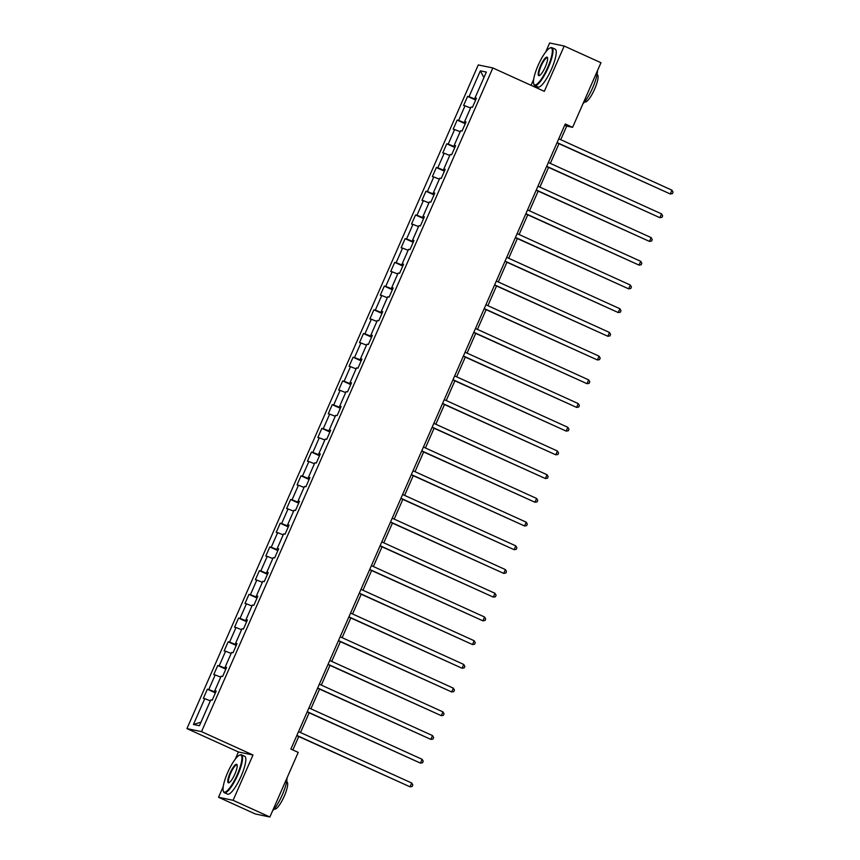 <?xml version="1.0" encoding="UTF-8"?>
<svg xmlns="http://www.w3.org/2000/svg" width="860" height="860" viewBox="0 0 860 860"><rect width="100%" height="100%" fill="white"/><g stroke="black" fill="none" stroke-linecap="round" stroke-linejoin="round"><path stroke-width="1.29" d="M223.234 786.567L218.537 797.274L233.103 800.305L252.99 755.005L238.413 751.973L235.242 759.208M238.413 751.973L186.942 728.603L478.278 64.93L492.844 67.962L201.509 731.634L186.942 728.603M492.844 67.962L544.315 91.332L564.203 46.032L549.637 43L545.659 52.051M533.651 79.41L531.061 85.312M218.537 797.274L255.302 813.968L269.868 817L298.226 752.392L290.873 749.06L565.257 123.99L572.609 127.334L600.968 62.726L564.203 46.032M480.364 70.843L469.022 96.675L467.582 96.384L463.583 105.501L465.023 105.802L458.616 120.389L457.176 120.088L453.177 129.215L454.607 129.516L448.2 144.104L446.77 143.803L442.76 152.929L444.201 153.23L437.794 167.818L436.353 167.517L432.354 176.644L433.795 176.945L427.388 191.533L425.947 191.232L421.948 200.358L423.378 200.649L416.971 215.247L415.541 214.946L411.531 224.073L412.972 224.363L406.565 238.962L405.125 238.661L401.125 247.787L402.566 248.078L396.159 262.676L394.719 262.375L390.719 271.491L392.149 271.792L385.742 286.391L384.312 286.09L380.303 295.206L381.743 295.507L375.336 310.105L373.896 309.804L369.897 318.92L371.337 319.221L364.93 333.82L363.49 333.519L359.491 342.635L360.921 342.936L354.513 357.523L353.084 357.233L349.074 366.349L350.514 366.65L344.108 381.238L342.667 380.948L338.668 390.064L340.108 390.365L333.702 404.952L332.261 404.651L328.262 413.778L329.692 414.079L323.285 428.667L321.855 428.366L317.845 437.493L319.286 437.794L312.879 452.381L311.438 452.081L307.439 461.207L308.88 461.508L302.473 476.096L301.032 475.795L297.033 484.922L298.463 485.212L292.056 499.81L290.626 499.51L286.616 508.636L288.057 508.926L281.65 523.525L280.209 523.224L276.21 532.351L277.651 532.641L271.244 547.24L269.803 546.938L265.804 556.054L267.234 556.355L260.827 570.954L259.397 570.653L255.388 579.769L256.828 580.07L250.421 594.668L248.981 594.367L244.982 603.483L246.422 603.784L240.015 618.383L238.575 618.082L234.576 627.198L236.005 627.499L229.599 642.087L228.169 641.796L224.159 650.913L225.6 651.213L219.192 665.801L217.752 665.511L213.753 674.627L215.194 674.928L208.786 689.516L207.346 689.215L203.347 698.341L204.777 698.642L193.435 724.486L199.423 725.722L210.764 699.889L212.205 700.18L216.204 691.064L214.763 690.763L221.171 676.175L222.611 676.465L226.61 667.349L225.18 667.048L231.587 652.461L233.017 652.761L237.027 643.635L235.586 643.334L241.993 628.746L243.434 629.047L247.433 619.92L245.992 619.619L252.399 605.032L253.84 605.332L257.839 596.206L256.409 595.905L262.816 581.317L264.246 581.618L268.255 572.491L266.815 572.201L273.222 557.603L274.662 557.904L278.661 548.777L277.221 548.486L283.628 533.888L285.068 534.189L289.067 525.073L287.638 524.772L294.045 510.173L295.474 510.474L299.484 501.358L298.044 501.058L304.451 486.459L305.891 486.76L309.89 477.644L308.45 477.343L314.857 462.744L316.297 463.046L320.296 453.929L318.866 453.628L325.273 439.03L326.703 439.331L330.713 430.215L329.272 429.914L335.679 415.326L337.12 415.616L341.119 406.5L339.678 406.2L346.085 391.612L347.526 391.902L351.525 382.786L350.095 382.485L356.502 367.897L357.932 368.198L361.942 359.071L360.501 358.77L366.908 344.183L368.349 344.484L372.348 335.357L370.907 335.056L377.314 320.468L378.755 320.769L382.754 311.642L381.324 311.341L387.731 296.754L389.161 297.055L393.171 287.928L391.73 287.638L398.137 273.039L399.577 273.34L403.577 264.214L402.136 263.923L408.543 249.325L409.983 249.626L413.983 240.51L412.553 240.209L418.96 225.61L420.389 225.911L424.399 216.795L422.959 216.494L429.366 201.896L430.806 202.197L434.805 193.081L433.365 192.78L439.772 178.181L441.212 178.482L445.211 169.366L443.781 169.065L450.188 154.467L451.618 154.768L455.628 145.652L454.188 145.351L460.594 130.763L462.035 131.053L466.034 121.937L464.594 121.636L471 107.048L472.441 107.339L476.44 98.223L475.01 97.922L486.351 72.079L480.364 70.843L483.933 77.594M216.032 691.451L214.763 690.763M208.786 689.516L215.666 692.289M215.194 674.928L220.74 677.153M226.449 667.736L225.18 667.048M219.192 665.801L226.072 668.575M225.6 651.213L231.147 653.449M236.855 644.022L235.586 643.334M229.599 642.087L236.489 644.86M236.005 627.499L241.563 629.735M247.261 620.307L245.992 619.619M240.015 618.383L246.895 621.146M246.422 603.784L251.969 606.02M257.667 596.603L256.409 595.905M250.421 594.668L257.301 597.431M256.828 580.07L262.375 582.306M268.083 572.889L266.815 572.201M260.827 570.954L267.718 573.717M267.234 556.355L272.792 558.591M278.489 549.174L277.221 548.486M271.244 547.24L278.124 550.002M277.651 532.641L283.198 534.877M288.895 525.46L287.638 524.772M281.65 523.525L288.53 526.288M288.057 508.926L293.604 511.162M299.312 501.745L298.044 501.058M292.056 499.81L298.947 502.573M298.463 485.212L304.021 487.448M309.718 478.031L308.45 477.343M302.473 476.096L309.353 478.869M308.88 461.508L314.427 463.733M320.124 454.316L318.866 453.628M312.879 452.381L319.759 455.155M319.286 437.794L324.833 440.019M330.541 430.602L329.272 429.914M323.285 428.667L330.175 431.44M329.692 414.079L335.25 416.304M340.947 406.887L339.678 406.2M333.702 404.952L340.582 407.726M340.108 390.365L345.656 392.59M351.353 383.173L350.095 382.485M344.108 381.238L350.988 384.012M350.514 366.65L356.062 368.886M361.77 359.458L360.501 358.77M354.513 357.523L361.404 360.297M360.921 342.936L366.478 345.172M372.176 335.744L370.907 335.056M364.93 333.82L371.81 336.583M371.337 319.221L376.884 321.457M382.582 312.04L381.324 311.341M375.336 310.105L382.216 312.868M381.743 295.507L387.29 297.743M392.998 288.326L391.73 287.638M385.742 286.391L392.633 289.154M392.149 271.792L397.707 274.028M403.404 264.611L402.136 263.923M396.159 262.676L403.039 265.439M402.566 248.078L408.113 250.314M413.81 240.897L412.553 240.209M406.565 238.962L413.445 241.725M412.972 224.363L418.519 226.599M424.227 217.182L422.959 216.494M416.971 215.247L423.862 218.01M423.378 200.649L428.936 202.885M434.633 193.468L433.365 192.78M427.388 191.533L434.268 194.306M433.795 176.945L439.342 179.17M445.039 169.753L443.781 169.065M437.794 167.818L444.674 170.592M444.201 153.23L449.748 155.456M455.456 146.039L454.188 145.351M448.2 144.104L455.09 146.877M454.607 129.516L460.164 131.741M465.862 122.324L464.594 121.636M458.616 120.389L465.496 123.163M465.023 105.802L470.57 108.027M476.268 98.61L475.01 97.922M469.022 96.675L475.902 99.448M233.103 800.305L269.868 817M252.99 755.005L201.509 731.634M560.741 139.685L566.708 126.097L572.609 127.334M292.851 749.952L298.742 736.525M300.505 732.526L309.159 712.811M310.911 708.812L319.565 689.107M321.328 685.097L329.971 665.393M331.734 661.383L340.388 641.678M342.14 637.668L350.794 617.964M352.557 613.965L361.2 594.249M362.963 590.25L371.617 570.535M373.369 566.536L382.023 546.82M383.786 542.821L392.429 523.106M394.192 519.107L402.846 499.391M404.598 495.392L413.252 475.677M415.014 471.678L423.658 451.962M425.421 447.963L434.074 428.248M435.827 424.249L444.48 404.544M446.233 400.534L454.886 380.829M456.649 376.82L465.303 357.115M467.055 353.105L475.709 333.4M477.461 329.401L486.115 309.686M487.878 305.687L496.532 285.971M498.284 281.973L506.938 262.257M508.69 258.258L517.344 238.542M519.107 234.543L527.76 214.828M529.513 210.829L538.166 191.113M539.919 187.114L548.572 167.399M550.336 163.4L558.989 143.684M193.435 724.486L200.971 722.185M204.777 698.642L210.334 700.868M564.73 125.205L566.708 126.097M467.582 96.384L475.644 100.04M457.176 120.088L465.238 123.754M446.77 143.803L454.822 147.469M436.353 167.517L444.416 171.183M425.947 191.232L434.01 194.898M415.541 214.946L423.593 218.612M405.125 238.661L413.187 242.326M394.719 262.375L402.781 266.03M384.312 286.09L392.375 289.745M373.896 309.804L381.958 313.459M363.49 333.519L371.552 337.174M353.084 357.233L361.146 360.888M342.667 380.948L350.729 384.603M332.261 404.651L340.323 408.317M321.855 428.366L329.917 432.032M311.438 452.081L319.501 455.746M301.032 475.795L309.095 479.461M290.626 499.51L298.689 503.175M280.209 523.224L288.272 526.89M269.803 546.938L277.866 550.593M259.397 570.653L267.46 574.308M248.981 594.367L257.043 598.022M238.575 618.082L246.637 621.737M228.169 641.796L236.231 645.451M217.752 665.511L225.814 669.166M207.346 689.215L215.408 692.88M557.011 142.792L670.273 193.973L557.097 142.588M671.939 190.178L673.058 192.124L672.391 193.64L670.273 193.973L671.939 190.178L558.763 138.793M547.702 67.403A20.285 4.795 -65.6 0 0 549.97 48.009A20.285 4.795 -65.6 0 0 538.102 65.403A20.285 4.795 -65.6 0 0 533.705 83.839A20.285 4.795 -65.6 0 0 547.702 67.403M549.97 48.009L550.583 47.762A20.78 4.913 114.4 0 1 551.937 47.687A20.78 4.913 114.4 0 1 548.261 67.628A20.78 4.913 114.4 0 1 534.748 85.527A20.78 4.913 114.4 0 1 533.92 84.463L533.705 83.839M545.304 66.908A10.137 2.397 114.4 0 1 539.37 75.605A10.137 2.397 114.4 0 1 540.499 65.908A10.137 2.397 114.4 0 1 547.497 57.695A10.137 2.397 114.4 0 1 545.304 66.908M547.583 58.05A9.643 2.279 -65.6 0 0 547.325 57.824A9.643 2.279 -65.6 0 0 541.058 66.134A9.643 2.279 -65.6 0 0 539.36 75.39A9.643 2.279 -65.6 0 0 539.693 75.433M597.442 70.767A20.78 4.913 114.4 0 1 592.68 87.795A20.78 4.913 114.4 0 1 582.94 103.791M597.044 74.562L597.324 74.691A14.964 3.537 114.4 0 1 594.679 89.042A14.964 3.537 114.4 0 1 584.95 101.931L584.682 101.802M551.937 47.687L555.173 49.16A20.78 4.913 114.4 0 1 551.496 69.101A20.78 4.913 114.4 0 1 537.984 87L534.748 85.527M237.285 774.559A20.285 4.795 -65.6 0 0 239.553 755.166A20.285 4.795 -65.6 0 0 227.674 772.559A20.285 4.795 -65.6 0 0 223.288 790.985A20.285 4.795 -65.6 0 0 237.285 774.559M239.553 755.166L240.166 754.919A20.78 4.913 114.4 0 1 241.509 754.843A20.78 4.913 114.4 0 1 237.844 774.785A20.78 4.913 114.4 0 1 224.331 792.683A20.78 4.913 114.4 0 1 223.503 791.619L223.288 790.985M234.887 774.064A10.137 2.397 114.4 0 1 228.943 782.761A10.137 2.397 114.4 0 1 230.082 773.065A10.137 2.397 114.4 0 1 237.08 764.841A10.137 2.397 114.4 0 1 234.887 774.064M237.166 765.207A9.643 2.279 -65.6 0 0 236.908 764.981A9.643 2.279 -65.6 0 0 230.641 773.28A9.643 2.279 -65.6 0 0 228.943 782.536A9.643 2.279 -65.6 0 0 229.276 782.578M287.025 777.924A20.78 4.913 114.4 0 1 282.263 794.952A20.78 4.913 114.4 0 1 272.523 810.948M286.627 781.708L286.907 781.837A14.964 3.537 114.4 0 1 284.262 796.199A14.964 3.537 114.4 0 1 274.534 809.088L274.254 808.959M241.509 754.843L244.745 756.305A20.78 4.913 114.4 0 1 241.079 776.257A20.78 4.913 114.4 0 1 227.567 794.145L224.331 792.683M546.594 166.507L659.867 217.688L546.681 166.302M661.534 213.893L662.651 215.838L661.985 217.354L659.867 217.688L661.534 213.893L548.357 162.508M536.188 190.221L649.45 241.402L536.274 190.017M651.128 237.607L652.235 239.553L651.568 241.069L649.45 241.402L651.128 237.607L537.941 186.212M525.783 213.936L639.044 265.116L525.869 213.731M640.711 261.311L641.829 263.267L641.162 264.783L639.044 265.116L640.711 261.311L527.535 209.926M515.366 237.65L628.638 288.831L515.452 237.446M630.305 285.025L631.423 286.971L630.756 288.498L628.638 288.831L630.305 285.025L517.129 233.641M504.96 261.354L618.222 312.546L505.046 261.161M619.899 308.74L621.006 310.686L620.339 312.212L618.222 312.546L619.899 308.74L506.712 257.355M494.554 285.068L607.816 336.26L494.64 284.875M609.482 332.454L610.6 334.4L609.933 335.927L607.816 336.26L609.482 332.454L496.306 281.069M484.137 308.783L597.41 359.974L484.223 308.589M599.076 356.169L600.194 358.115L599.528 359.641L597.41 359.974L599.076 356.169L485.9 304.784M473.731 332.498L586.993 383.689L473.817 332.293M588.67 379.883L589.777 381.829L589.111 383.356L586.993 383.689L588.67 379.883L475.483 328.498M463.325 356.212L576.587 407.393L463.411 356.008M578.253 403.598L579.371 405.544L578.705 407.06L576.587 407.393L578.253 403.598L465.077 352.213M452.908 379.926L566.181 431.107L453.005 379.722M567.847 427.312L568.965 429.258L568.299 430.774L566.181 431.107L567.847 427.312L454.671 375.927M442.502 403.641L555.764 454.822L442.588 403.437M557.441 451.027L558.548 452.973L557.882 454.488L555.764 454.822L557.441 451.027L444.254 399.642M432.096 427.356L545.358 478.536L432.182 427.151M547.024 474.741L548.142 476.687L547.476 478.203L545.358 478.536L547.024 474.741L433.848 423.356M421.679 451.07L534.952 502.251L421.776 450.866M536.619 498.456L537.736 500.402L537.07 501.917L534.952 502.251L536.619 498.456L423.442 447.071M411.273 474.784L524.535 525.965L411.36 474.58M526.212 522.17L527.32 524.116L526.653 525.632L524.535 525.965L526.212 522.17L413.026 470.775M400.867 498.499L514.13 549.68L400.954 498.295M515.796 545.874L516.914 547.831L516.247 549.346L514.13 549.68L515.796 545.874L402.62 494.489M390.451 522.213L503.723 573.394L390.548 522.009M505.39 569.589L506.508 571.534L505.841 573.061L503.723 573.394L505.39 569.589L392.214 518.204M380.045 545.917L493.307 597.109L380.131 545.724M494.984 593.303L496.091 595.249L495.424 596.775L493.307 597.109L494.984 593.303L381.797 541.918M369.639 569.632L482.901 620.823L369.725 569.438M484.567 617.018L485.685 618.963L485.018 620.49L482.901 620.823L484.567 617.018L371.391 565.633M359.222 593.346L472.495 644.538L359.319 593.153M474.161 640.732L475.279 642.678L474.612 644.204L472.495 644.538L474.161 640.732L360.985 589.347M348.816 617.061L462.078 668.252L348.902 616.856M463.755 664.447L464.862 666.392L464.196 667.919L462.078 668.252L463.755 664.447L350.568 613.062M338.41 640.775L451.672 691.956L338.496 640.571M453.338 688.161L454.456 690.107L453.79 691.623L451.672 691.956L453.338 688.161L340.162 636.776M327.993 664.49L441.266 715.67L328.09 664.286M442.932 711.876L444.05 713.821L443.384 715.337L441.266 715.67L442.932 711.876L329.756 660.491M317.587 688.204L430.849 739.385L317.673 688M432.526 735.59L433.633 737.536L432.967 739.052L430.849 739.385L432.526 735.59L319.339 684.205M307.181 711.919L420.443 763.1L307.267 711.714M422.11 759.305L423.227 761.25L422.561 762.766L420.443 763.1L422.11 759.305L308.933 707.92M296.764 735.633L410.037 786.814L296.861 735.429M411.704 783.019L412.821 784.965L412.155 786.481L410.037 786.814L411.704 783.019L298.527 731.634"/></g></svg>
